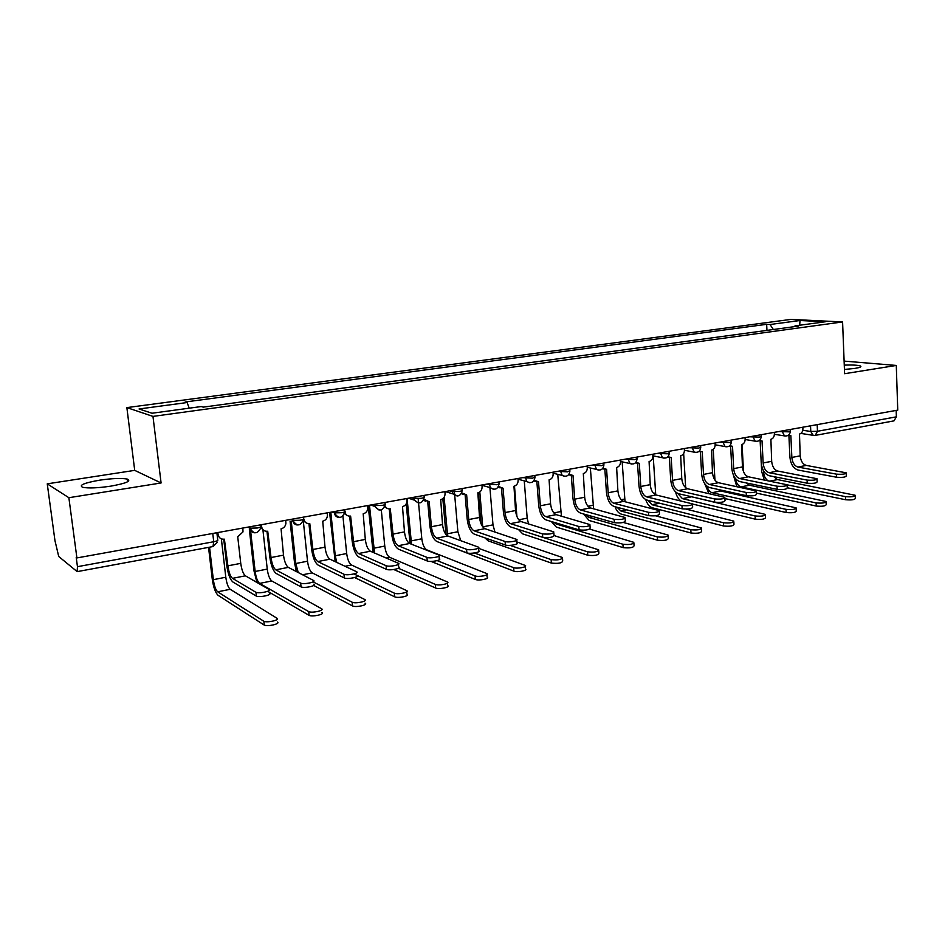 <?xml version="1.0" encoding="UTF-8"?>
<svg xmlns="http://www.w3.org/2000/svg" width="945" height="945" viewBox="0 0 945 945"><rect width="100%" height="100%" fill="white"/><g stroke="black" fill="none" stroke-linecap="round" stroke-linejoin="round"><path stroke-width="1.42" d="M110.659 486.167C126.075 483.379 131.627 481.029 127.315 479.091C121.586 477.993 112.372 478.347 99.674 480.166C84.07 482.919 78.423 485.305 82.723 487.325C88.57 488.411 97.878 488.033 110.659 486.167M844.44 369.46L854.989 368.396C859.926 367.57 861.769 366.778 860.505 366.022C858.119 365.136 852.709 364.829 844.275 365.113M47.25 483.84L68.867 497.708L76.899 557.928L897.75 410.118L896.285 365.443L844.606 373.712L842.586 321.938L790.764 319.41L126.866 407.602L134.71 470.362L47.25 483.84L54.952 540.575L58.72 556.487L77.159 571.63L77.455 566.681L213.735 541.745C217.114 541.048 218.425 540.375 217.681 539.737L216.877 532.72M68.867 497.708L161.087 482.966L152.972 416.402L842.586 321.938M76.899 557.928L76.214 557.385L77.455 566.681M896.285 365.443L844.121 361.108M896.167 410.413L896.38 416.839L893.994 420.868L815.228 435.397L817.472 431.274L896.38 416.839M773.353 329.51L770.057 324.513L800.013 320.509L825.351 321.761L795.017 325.871L794.556 326.627M770.057 324.513L766.667 324.324L185.185 401.991L187.098 402.535L139.057 408.972L151.98 413.237L201.226 406.551L203.269 407.13L798.608 326.072L795.017 325.871M126.866 407.602L152.972 416.402M134.71 470.362L161.087 482.966M766.95 330.384L766.667 324.324M187.098 402.535L189.224 408.181M800.013 320.509L799.671 325.245M846.188 473.339L846.283 475.902C845.669 477.213 842.42 477.662 836.538 477.225L836.408 474.142C842.302 474.567 845.551 474.13 846.165 472.819L806.274 465.412C802.789 464.267 800.758 461.077 800.191 455.844L799.494 434.074C801.679 433.389 802.813 431.641 802.907 428.829L802.837 427.211M788.91 435.55L789.902 457.096C790.67 464.16 793.387 468.472 798.053 470.043L836.538 477.225M788.425 435.232L790.859 435.645L791.851 457.439C792.43 462.696 794.45 465.897 797.923 467.054L836.408 474.142M855.26 495.841L855.355 498.358C854.752 499.775 851.492 500.236 845.562 499.728L845.444 496.633C851.374 497.129 854.634 496.68 855.237 495.274L777.499 479.587L773.695 476.611M768.061 480.769C765.415 479.032 763.903 476.056 763.525 471.838L763.466 470.693M761.28 463.605L761.67 471.472L764.292 480.001M787.22 487.762L845.562 499.728M845.444 496.633L787.185 484.844M817.023 479.28L817.13 481.832C816.527 483.214 813.22 483.675 807.243 483.214L807.101 480.095C813.09 480.544 816.385 480.084 817 478.713L777.711 471.035C774.274 469.854 772.254 466.617 771.675 461.325L770.896 439.295C773.128 438.598 774.286 436.838 774.38 433.979L774.298 432.349M759.437 440.417L760.134 440.807L761.209 462.601C762.001 469.748 764.694 474.13 769.301 475.737L807.243 483.214M759.13 440.642L762.048 440.913L763.135 462.967C763.725 468.283 765.722 471.531 769.147 472.724L807.101 480.095M787.114 485.364L787.232 487.915C786.618 489.356 783.275 489.841 777.18 489.368L777.038 486.202C783.121 486.675 786.476 486.191 787.079 484.761L748.428 476.8C745.038 475.583 743.053 472.299 742.451 466.936L741.589 444.646C743.869 443.949 745.062 442.154 745.144 439.271L745.062 437.618M730.627 446.229L731.796 468.247C732.611 475.477 735.281 479.93 739.817 481.584L777.18 489.368M729.965 446.075L729.316 446.052M729.729 445.733L732.517 446.312L733.686 468.625C734.3 474 736.285 477.308 739.651 478.524L777.038 486.202M826.072 502.09L826.178 504.606C825.587 506.095 822.268 506.567 816.244 506.047L816.114 502.917C822.138 503.425 825.457 502.953 826.048 501.488L749.432 485.21L746.196 482.907M743.491 471.649L742.085 444.516M733.391 475.063L736.805 486.64M756.484 493.125L816.244 506.047M816.114 502.917L741.034 486.888C738.128 485.919 736.261 483.119 735.423 478.513M796.127 508.505L796.245 511.021C795.655 512.568 792.3 513.064 786.169 512.521L786.016 509.355C792.146 509.887 795.513 509.39 796.103 507.855L720.692 490.975L718.224 489.475M714.94 480.095L713.239 449.324M704.71 483.686L708.927 493.597M724.921 498.547L786.169 512.521M786.016 509.355L712.093 492.699C709.789 491.991 708.077 489.829 706.943 486.214M756.413 491.613L756.532 494.164C755.929 495.664 752.527 496.172 746.337 495.676L746.172 492.475C752.374 492.959 755.776 492.463 756.378 490.975L718.413 482.706C715.082 481.466 713.109 478.123 712.483 472.701L711.538 450.139C713.877 449.43 715.093 447.611 715.164 444.693L715.07 443.016M700.387 451.804L701.639 474.036C702.478 481.359 705.124 485.872 709.589 487.573L746.337 495.676M699.855 451.58L698.804 451.533M699.241 451.167L702.229 451.84L703.505 474.425C704.131 479.871 706.104 483.226 709.411 484.478L746.172 492.475M724.886 498.027L725.028 500.578C724.425 502.149 720.976 502.681 714.668 502.161L714.491 498.925C720.799 499.421 724.248 498.901 724.85 497.342L687.629 488.766C684.345 487.49 682.396 484.1 681.758 478.607L680.707 455.773C683.117 455.041 684.357 453.198 684.428 450.245L695.496 452.431M669.355 457.51L670.714 479.965C671.576 487.384 674.198 491.967 678.581 493.715L714.668 502.161M668.729 457.25L667.513 457.144M667.961 456.718L671.174 457.522L672.545 480.367C673.183 485.895 675.132 489.297 678.392 490.585L714.491 498.925M684.322 448.556L684.428 450.245M692.52 504.606L692.673 507.146C692.071 508.8 688.562 509.355 682.148 508.812L681.947 505.54C688.362 506.059 691.882 505.504 692.484 503.874L656.043 494.979C652.818 493.668 650.892 490.231 650.231 484.655L649.085 461.55C651.554 460.806 652.83 458.939 652.889 455.951L652.782 454.238M637.532 463.357L638.997 486.049C639.871 493.562 642.47 498.216 646.77 500.011L682.148 508.812M636.776 463.074L635.406 462.885M635.867 462.412L639.304 463.345L640.781 486.474C641.442 492.061 643.368 495.523 646.569 496.846L681.947 505.54M765.403 515.084L765.521 517.588C764.93 519.218 761.528 519.738 755.291 519.171L755.126 515.958C761.363 516.525 764.777 516.005 765.367 514.399L690.145 496.42M685.668 487.738L683.648 453.541M675.569 491.955C676.691 496.338 678.557 499.362 681.18 501.051M692.697 504.063L755.291 519.171M755.126 515.958L682.432 498.641L677.813 493.467M733.84 521.841L733.97 524.345C733.391 526.034 729.93 526.589 723.575 525.999L723.397 522.75C729.753 523.329 733.214 522.786 733.804 521.108L686.105 509.131M655.736 494.896L653.184 455.868M645.754 499.633C647.301 504.146 649.463 506.851 652.227 507.76L723.575 525.999M723.397 522.75L652.026 504.736L647.821 500.271M701.438 528.787L701.58 531.279C700.989 533.051 697.469 533.63 691.008 533.015L690.819 529.72C697.28 530.334 700.8 529.755 701.391 527.995L655.476 515.793M625.023 501.724L622.164 461.845M615.018 506.721C616.577 510.784 618.597 513.218 621.066 514.045L691.008 533.015M690.819 529.72L620.865 510.985L617.12 507.288M659.267 511.363L659.433 513.903C658.819 515.627 655.251 516.218 648.731 515.651L648.518 512.332C655.05 512.875 658.618 512.296 659.22 510.595L623.617 501.37C620.475 500.011 618.562 496.515 617.888 490.88L616.636 467.491C619.176 466.724 620.463 464.822 620.522 461.798L620.404 460.061M604.871 469.37L606.43 492.298C607.34 499.905 609.903 504.63 614.108 506.485L648.731 515.651M603.973 469.039L602.449 468.755M602.91 468.224L606.584 469.322L608.178 492.747C608.864 498.405 610.765 501.913 613.896 503.283L648.518 512.332M668.139 535.921L668.28 538.39C667.702 540.256 664.122 540.859 657.543 540.221L657.33 536.89C663.922 537.516 667.501 536.914 668.08 535.071L623.334 522.455M593.59 508.812L590.353 467.999M583.514 513.962L589.125 520.482L657.543 540.221M657.33 536.89L588.9 517.387L585.77 514.6M625.106 518.321L625.271 520.849C624.657 522.656 621.03 523.258 614.38 522.679L614.155 519.313C620.806 519.88 624.432 519.278 625.047 517.494L590.33 507.914C587.258 506.52 585.368 502.964 584.671 497.259L583.325 473.575C585.924 472.795 587.247 470.87 587.294 467.799L587.176 466.05M571.323 475.524L573.013 498.712C573.946 506.414 576.474 511.221 580.584 513.123L614.38 522.679M570.284 475.17L568.606 474.768M569.055 474.177L573.001 475.465L574.714 499.173C575.41 504.902 577.289 508.481 580.348 509.887L614.155 519.313M633.906 543.245L634.071 545.714C633.481 547.651 629.842 548.289 623.145 547.627L622.92 544.249C629.618 544.911 633.268 544.273 633.847 542.347L589.774 529.129M561.424 516.183L557.739 474.331M551.301 521.51L556.345 527.097L623.145 547.627M622.92 544.249L556.109 523.967L553.876 522.29M589.975 525.455L590.153 527.983C589.526 529.873 585.829 530.511 579.061 529.909L578.812 526.495C585.593 527.086 589.29 526.448 589.904 524.581L556.156 514.647C553.144 513.206 551.289 509.603 550.569 503.815L549.104 479.824C551.774 479.032 553.132 477.083 553.168 473.977L553.038 472.193M536.89 481.856L538.685 505.303C539.654 513.1 542.135 517.99 546.139 519.951L579.061 529.909M535.673 481.454L533.831 480.922M534.279 480.273L538.508 481.761L540.339 505.776C541.06 511.588 542.914 515.214 545.891 516.667L578.812 526.495M598.717 550.77L598.882 553.227C598.303 555.27 594.594 555.932 587.766 555.247L587.518 551.821C594.346 552.506 598.055 551.833 598.646 549.825L554.396 535.673M516.903 516.466L514.493 486.12M528.527 523.908L527.18 518.155L524.262 480.851M518.392 529.436L522.715 533.89L587.766 555.247M587.518 551.821L543.422 537.516M553.841 532.803L554.03 535.319C553.404 537.292 549.636 537.965 542.737 537.339L542.477 533.89C549.376 534.504 553.144 533.831 553.77 531.881L521.038 521.557C518.108 520.081 516.277 516.407 515.545 510.548L513.962 486.25C516.702 485.435 518.084 483.45 518.12 480.308L517.978 478.501M501.5 488.352L503.413 512.072C504.417 519.974 506.863 524.936 510.761 526.967L542.737 537.339M500.106 487.915L498.098 487.23M498.535 486.486L503.071 488.246L505.032 512.568C505.776 518.451 507.595 522.136 510.489 523.636L542.477 533.89M562.523 558.519L562.7 560.964C562.098 563.09 558.33 563.799 551.372 563.078L551.112 559.617C558.07 560.326 561.838 559.617 562.44 557.515L516.797 541.91M494.944 532.047L492.983 524.865L482.73 526.873L479.812 491.979M492.983 524.865L489.912 487.549M478.394 492.711L480.993 523.695M484.856 537.823L488.175 540.847L551.372 563.078M551.112 559.617L510.17 545.371M516.667 540.351L516.868 542.867C519.892 544.249 508.705 546.316 505.362 544.993L505.079 541.485C508.422 542.796 519.608 540.753 516.596 539.382L484.939 528.668C482.104 527.133 480.308 523.4 479.54 517.47L477.839 492.853C480.651 492.026 482.068 490.006 482.092 486.817L481.938 484.998M465.129 495.015L467.173 519.029C468.2 527.038 470.61 532.082 474.39 534.173L505.362 544.993M463.534 494.542L461.349 493.668M461.774 492.829L466.641 494.896L468.732 519.549C469.5 525.503 471.295 529.259 474.095 530.795L505.079 541.485M525.266 566.492L525.455 568.925C528.527 570.437 517.328 572.599 513.915 571.146L513.631 567.638C517.045 569.079 528.255 566.917 525.184 565.417L478.418 548.277M447.635 535.886L444.126 497.247M460.794 540.694L457.876 531.74L454.415 491.825M442.827 498.676L446.016 534.563M451.072 546.895L513.915 571.146M513.631 567.638L474.473 552.99M478.406 548.135L478.619 550.64C481.808 552.057 470.173 554.278 466.877 552.86L466.57 549.317C469.866 550.711 481.513 548.502 478.324 547.096L447.824 535.969C445.083 534.397 443.323 530.594 442.532 524.581L440.701 499.645C443.595 498.795 445.048 496.751 445.06 493.514L444.894 491.672M427.731 501.878L429.916 526.176C430.979 534.291 433.33 539.43 436.98 541.579L466.877 552.86M425.911 501.358L423.549 500.259M423.962 499.267L429.184 501.748L431.416 526.719C432.208 532.756 433.968 536.571 436.684 538.166L466.57 549.317M486.923 574.69L487.124 577.111C490.372 578.671 478.702 580.998 475.347 579.45L475.051 575.883C478.394 577.419 490.077 575.103 486.829 573.568L426.833 549.884C424.258 548.313 422.58 544.627 421.813 538.804L418.162 498.688M411.536 544.226L407.071 498.476M406.208 503.886L410.059 543.647M431.192 561.436L475.347 579.45M475.051 575.883L437.216 560.621M439.012 556.132L439.236 558.637C442.603 560.09 430.459 562.476 427.246 560.976L426.927 557.373C430.14 558.849 442.284 556.487 438.917 555.046L409.646 543.481C407.011 541.863 405.275 538 404.472 531.893L402.499 506.626C405.476 505.752 406.964 503.673 406.964 500.401L406.787 498.523M389.269 508.93L391.596 533.523C392.695 541.757 394.998 546.978 398.506 549.199L427.246 560.976M387.19 508.351L384.662 506.992M385.04 505.764C386.056 508.115 387.804 509.142 390.273 508.859L393.037 534.09C393.852 540.221 395.577 544.107 398.188 545.737L426.927 557.373M447.434 583.136L447.646 585.546C451.072 587.14 438.905 589.645 435.621 588.003L435.302 584.388C438.574 586.018 450.753 583.526 447.328 581.943L389.683 557.326C387.19 555.719 385.56 551.963 384.769 546.068L381.308 509.969M374.563 553.014L369.471 505.244M368.184 505.481L373.074 552.376M393.829 569.528L435.621 588.003M435.302 584.388L398.412 568.264M398.436 564.378L398.672 566.882C402.216 568.37 389.541 570.922 386.422 569.327L386.068 565.677C389.198 567.248 401.873 564.708 398.329 563.244L370.369 551.218C367.829 549.541 366.152 545.608 365.313 539.418L363.187 513.808C366.258 512.911 367.782 510.808 367.77 507.489L367.581 505.587M349.685 516.183L352.166 541.095C353.3 549.435 355.544 554.762 358.923 557.054L386.422 569.327M347.323 515.545L344.63 513.856M344.937 511.918L344.949 511.989C345.728 515.001 347.618 516.372 350.607 516.1L353.548 541.686C354.387 547.899 356.064 551.845 358.568 553.534L386.068 565.677M406.752 591.83L406.976 594.228C410.591 595.87 397.88 598.563 394.691 596.815L394.348 593.153C397.526 594.877 410.248 592.208 406.633 590.59L351.481 564.992C349.095 563.326 347.5 559.499 346.685 553.534L342.952 516.313M336.751 562.381L335.251 555.778L330.821 512.202M329.592 512.426L335.191 561.649M354.67 577.56L394.691 596.815M394.348 593.153L353.973 573.934M356.867 575.375C360.529 576.887 347.5 579.604 344.37 577.962L344.004 574.253C347.122 575.883 360.163 573.19 356.501 571.69L329.935 559.18C327.513 557.444 325.871 553.439 325.009 547.167L322.729 521.203C325.871 520.293 327.442 518.155 327.431 514.801L327.23 512.851M308.944 523.648L311.578 548.88C312.748 557.349 314.945 562.759 318.158 565.122L344.323 577.938M306.263 522.928L303.38 520.813M303.877 519.029C304.55 522.313 306.523 523.825 309.783 523.565L312.889 549.494C313.764 555.802 315.394 559.818 317.78 561.566L343.956 574.241L344.37 577.962M365.065 603.193C368.786 604.859 355.722 607.73 352.532 605.934L352.166 602.213C355.344 603.997 368.432 601.15 364.699 599.496L312.204 572.859C309.925 571.146 308.365 567.26 307.527 561.212L303.31 521.097M298.23 572.528L295.773 563.515L291.308 521.711M290.08 521.167L294.533 562.889L296.435 571.595M313.728 585.487L352.485 605.91M352.119 602.189L313.114 581.86M313.858 584.175C317.307 585.735 304.243 588.522 301.065 586.892L300.664 583.136C303.841 584.742 316.918 581.966 313.468 580.431L288.296 567.378C285.992 565.582 284.398 561.507 283.5 555.14L281.067 528.81C283.902 528.078 285.508 526.223 285.91 523.258L285.673 520.341M266.974 531.338L269.786 556.9C270.991 565.488 273.117 571.004 276.164 573.45L300.923 586.821M263.938 530.511L260.855 527.771M261.411 524.699L261.623 526.672C262.332 529.991 264.364 531.527 267.718 531.255L271.026 557.538C271.924 563.941 273.507 568.028 275.775 569.835L300.522 583.065M321.938 612.49C325.446 614.191 312.346 617.132 309.109 615.36L308.708 611.592C311.944 613.352 325.056 610.423 321.548 608.734L271.782 580.962C269.632 579.19 268.108 575.233 267.246 569.103L262.946 530.074M308.554 611.509L259.651 583.396C257.524 581.612 256.024 577.631 255.15 571.477L250.519 530.086M249.362 529.519L253.981 570.827L256.945 582.474M267.707 591.322L308.956 615.278M269.49 593.259C272.715 594.842 259.615 597.712 256.378 596.106L255.941 592.291C259.178 593.873 272.302 591.027 269.077 589.456L245.393 575.812C243.219 573.969 241.672 569.823 240.751 563.362L237.727 536.736L242.983 531.917L242.865 528.042M223.741 539.252L226.729 565.169C227.981 573.875 230.037 579.486 232.907 582.014L256.142 595.988M220.291 538.307L217.114 534.835M217.858 532.543L218.082 534.539C218.827 537.918 220.929 539.453 224.39 539.17L227.887 565.831C228.82 572.316 230.356 576.497 232.494 578.352L255.705 592.172M277.428 622.07C280.712 623.806 267.577 626.842 264.281 625.082L263.856 621.255C267.151 623.003 280.299 619.991 277.015 618.266L230.19 589.302C228.158 587.471 226.694 583.443 225.796 577.23L221.366 538.886M263.608 621.125L217.693 591.806C215.696 589.963 214.243 585.912 213.346 579.675L209.542 547.202M208.55 547.379L212.247 578.99C213.464 587.377 215.413 592.822 218.106 595.326L264.033 624.952M247.803 527.156L249.929 528.172L257.253 528.007C260.513 527.345 261.741 526.708 260.914 526.105L260.773 524.818M290.587 519.455L292.761 520.388L300.12 520.246C303.274 519.608 304.396 518.994 303.499 518.415L303.357 517.151M332.12 511.977L334.341 512.851L341.724 512.722C344.748 512.107 345.787 511.517 344.854 510.961L344.724 509.698M372.448 504.713L374.787 505.551L382.111 505.41C384.969 504.831 385.95 504.276 385.064 503.744L384.934 502.457M411.63 497.661L414.064 498.452L421.34 498.31C424.045 497.767 424.966 497.235 424.128 496.739L424.01 495.428M449.702 490.798L452.23 491.565L459.459 491.412C462.01 490.904 462.896 490.408 462.093 489.923L461.987 488.589M486.722 484.135L496.527 484.714C498.936 484.23 499.763 483.757 499.019 483.285L498.913 481.938M522.739 477.65L532.567 478.194L534.929 476.847L534.823 475.477M557.774 471.342L567.626 471.838L569.87 470.575L569.776 469.181M591.877 465.2L601.764 465.672L603.89 464.456L603.796 463.05M625.082 459.223L634.981 459.66L637.013 458.514L636.918 457.085M657.425 453.399L667.347 453.801L669.273 452.714L669.178 451.285M688.94 447.717L698.875 448.095L700.706 447.068L700.623 445.615M719.665 442.189L729.599 442.532L731.347 441.563L731.276 440.098M749.621 436.791L759.567 437.11L761.233 436.188L761.15 434.724M778.834 431.534L788.78 431.83L790.374 430.955L790.303 429.467M802.789 430.282L810.786 431.475L817.472 431.274L817.189 424.624M810.538 425.829L810.786 431.475L813.161 435.302L814.59 435.409M249.645 526.826L249.787 528.113C250.248 530.771 251.783 532.342 254.382 532.803M292.56 519.1L292.702 520.364C293.139 523.022 294.651 524.569 297.202 525.007M334.223 511.599L334.353 512.899C334.802 515.521 336.278 517.033 338.759 517.435M374.669 504.311L374.964 506.508L379.11 510.087M413.957 497.235L414.512 500.2L418.292 502.953M452.135 490.36L453.009 493.928L457.51 495.96M489.25 483.675L490.443 487.691L493.384 489.274M525.349 477.178L526.826 481.525L529.389 482.718M560.468 470.858L562.18 475.418L564.413 476.327M594.653 464.704L596.567 469.417L598.492 470.114M627.929 458.703L630.008 463.522L631.685 464.066M660.342 452.868L662.539 457.746L664.004 458.171M691.929 447.186L694.221 452.1C697.977 452.95 700.15 451.426 700.741 447.528M722.712 441.646L725.063 446.56L726.185 446.831M752.716 436.236L755.126 441.161L756.106 441.374M781.987 430.967L784.421 435.881L785.295 436.058M212.767 533.464L213.735 541.745L212.979 546.564L217.445 542.182M813.952 435.444L800.911 433.424M800.191 455.844L791.851 457.439M806.274 465.412L797.923 467.054M769.821 481.123L777.499 479.587M771.675 461.325L763.135 462.967M777.711 471.035L769.147 472.724M742.451 466.936L733.686 468.625M748.428 476.8L739.651 478.524M741.034 486.888L749.432 485.21M712.093 492.699L720.692 490.975M712.483 472.701L703.505 474.425M718.413 482.706L709.411 484.478M681.758 478.607L672.545 480.367M687.629 488.766L678.392 490.585M650.231 484.655L640.781 486.474M656.043 494.979L646.569 496.846M682.432 498.641L691.256 496.869M653.562 493.384L655.499 493.006M652.026 504.736L659.622 503.212M621.184 499.728L624.621 499.054M620.865 510.985L626.689 509.816M617.888 490.88L608.178 492.747M623.617 501.37L613.896 503.283M587.955 506.248L592.964 505.268M588.9 517.387L592.858 516.596M584.671 497.259L574.714 499.173M590.33 507.914L580.348 509.887M553.829 512.934L560.503 511.623M556.109 523.967L558.093 523.565M550.569 503.815L540.339 505.776M556.156 514.647L545.891 516.667M518.77 519.809L527.18 518.155M515.545 510.548L505.032 512.568M521.038 521.557L510.489 523.636M479.54 517.47L468.732 519.549M484.939 528.668L474.095 530.795M447.351 533.807L457.876 531.74M442.532 524.581L431.416 526.719M447.824 535.969L436.684 538.166M410.992 540.93L421.813 538.804M426.183 550.014L426.833 549.884M404.472 531.893L393.037 534.09M409.646 543.481L398.188 545.737M373.653 548.254L384.769 546.068M386.21 558.022L389.683 557.326M365.313 539.418L353.548 541.686M370.369 551.218L358.568 553.534M335.251 555.778L346.685 553.534M345.031 566.279L351.481 564.992M325.009 547.167L312.889 549.494M329.935 559.18L317.78 561.566M295.773 563.515L307.527 561.212M302.589 574.784L312.204 572.859M283.5 555.14L271.026 557.538M288.296 567.378L275.775 569.835M255.15 571.477L267.246 569.103M259.651 583.396L271.782 580.962M240.751 563.362L227.887 565.831M218.082 534.539L217.019 533.984M245.393 575.812L232.494 578.352M213.346 579.675L225.796 577.23M217.693 591.806L230.19 589.302M127.315 479.091L127.646 481.749M860.505 366.022L860.541 366.955M774.392 434.298L784.421 435.881C787.906 436.377 789.89 434.865 790.386 431.333M292.631 519.088L292.761 520.388C297.12 526.778 300.699 526.377 303.534 519.195M249.775 526.802L249.929 528.172C253.874 534.421 257.524 534.268 260.867 527.712M745.144 439.496L755.126 441.161C758.693 441.752 760.737 440.228 761.245 436.59M715.176 444.811L725.063 446.56C728.725 447.28 730.828 445.756 731.371 441.988M652.877 455.809L662.539 457.746C666.414 458.774 668.658 457.262 669.308 453.198M620.499 461.491L630.008 463.522C634 464.763 636.339 463.263 637.048 459.022M587.258 467.291L596.567 469.417C600.689 470.917 603.146 469.452 603.926 464.999M553.108 473.197L562.18 475.418C566.445 477.26 569.02 475.831 569.918 471.142M518.025 479.209L526.826 481.525C531.22 483.781 533.937 482.422 534.976 477.449M481.962 485.305L490.443 487.691C494.967 490.49 497.85 489.238 499.078 483.923M445.343 491.589L453.009 493.928C457.628 497.401 460.676 496.279 462.164 490.585M408.523 498.216L414.512 500.2C419.143 504.488 422.38 503.567 424.199 497.436M370.794 505.008L374.964 506.508C379.488 511.741 382.879 511.068 385.135 504.476M332.026 511.989L334.353 512.899C338.629 519.171 342.149 518.781 344.925 511.729M212.979 546.564L77.159 571.63M789.099 435.574L788.13 435.421M730.438 446.158L729.41 445.981M699.961 451.627L698.922 451.438M668.682 457.226L667.654 457.026M636.552 462.955L635.56 462.743M603.548 468.791L602.615 468.578M569.622 474.744L568.795 474.544M534.74 480.792L534.067 480.615M352.532 605.934L352.166 602.213M301.065 586.892L300.664 583.136M309.109 615.36L308.708 611.592M256.378 596.106L255.941 592.291M264.281 625.082L263.856 621.255"/></g></svg>
